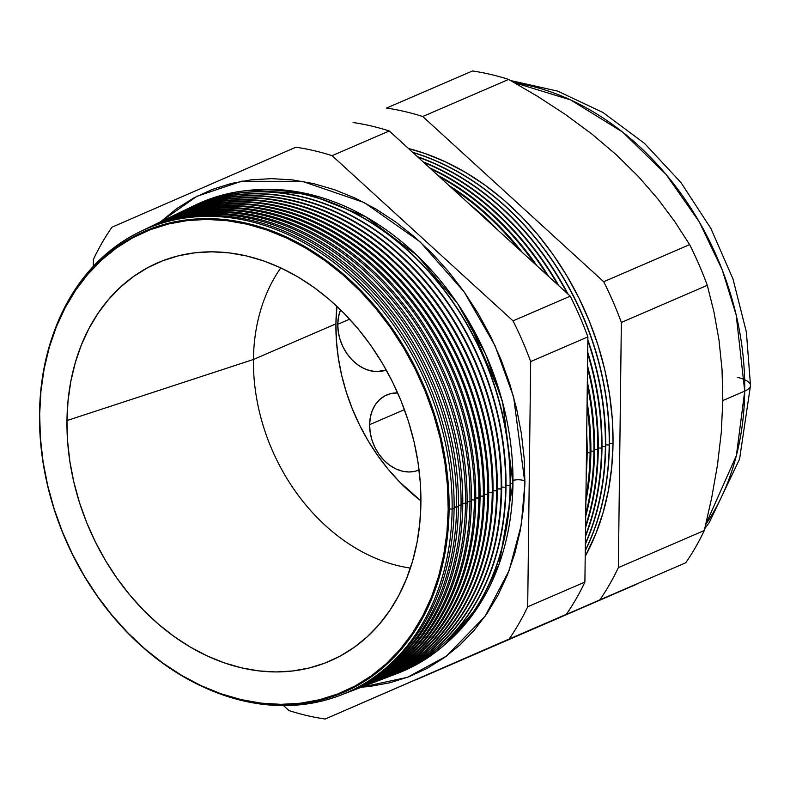 <?xml version="1.0" encoding="UTF-8"?>
<svg xmlns="http://www.w3.org/2000/svg" width="790" height="790" viewBox="0 0 790 790"><rect width="100%" height="100%" fill="white"/><g stroke="black" fill="none" stroke-linecap="round" stroke-linejoin="round"><path stroke-width="1.19" d="M369.611 424.665A40.833 31.718 66.6 0 1 386.735 394.961A40.833 31.718 66.6 0 1 397.676 392.916L390.615 393.647L384.809 395.889L379.704 399.533L375.487 404.441L372.327 410.425L370.342 417.248L369.611 424.665L370.164 432.377L371.962 440.089L374.964 447.515L379.032 454.359L384.019 460.353L389.737 465.28L395.958 468.954L402.446 471.215L408.953 471.986L415.234 471.235L419.056 469.951A40.833 31.718 66.6 0 1 369.611 424.665L404.431 409.635L369.611 424.665M337.765 324.295A40.833 31.718 66.6 0 1 340.569 309.818L338.495 316.879L337.765 324.295L338.308 332.007L340.115 339.72L343.117 347.146L347.185 353.989L352.172 359.983L357.89 364.911L364.111 368.575L370.599 370.836L377.107 371.606L386.251 369.967A40.833 31.718 66.6 0 1 337.765 324.295L349.644 319.16L337.765 324.295M420.922 500.87A181.127 140.689 66.6 0 1 335.918 323.861A181.127 140.689 66.6 0 1 336.925 306.322L335.918 323.861L253.432 359.48A181.127 140.689 66.6 0 1 280.796 267.879A181.127 140.689 -113.4 0 0 253.432 359.48L66.962 420.557A216.934 168.497 66.6 0 1 184.198 254.518A216.934 168.497 66.6 0 1 420.902 503.2L419.806 523.187L417.011 542.592L412.558 561.206L406.475 578.873L398.822 595.413L389.677 610.66L379.141 624.485L367.291 636.73L354.256 647.306L340.164 656.085L325.134 662.998L309.334 667.975L292.893 670.967L275.987 671.944L258.774 670.898L241.414 667.846L224.083 662.8L206.941 655.819L190.153 646.98L173.889 636.355L158.286 624.041L143.523 610.176L129.718 594.88L117.019 578.3L105.534 560.604L95.392 541.95L86.673 522.526L79.474 502.519L73.855 482.127L69.876 461.538L67.565 440.948L66.962 420.557L68.059 400.57L70.853 381.175L75.317 362.551L81.4 344.884L89.043 328.344L98.187 313.097L108.734 299.282L120.574 287.027L133.609 276.46L147.71 267.672L162.73 260.759L178.53 255.782L194.972 252.79L211.878 251.812L229.09 252.859L246.45 255.921L263.781 260.957L280.924 267.938L297.712 276.776L313.986 287.412L329.578 299.716L344.341 313.581L358.147 328.887L370.846 345.457L382.33 363.163L392.482 381.807L401.192 401.231L408.4 421.238L414.019 441.63L417.999 462.229L420.3 482.809L420.902 503.2A216.934 168.497 66.6 0 1 353.9 647.553A216.934 168.497 66.6 0 1 165.791 630.242A216.934 168.497 66.6 0 1 66.962 420.557L253.432 359.48A181.127 140.689 -113.4 0 0 410.415 568.079A181.127 140.689 66.6 0 1 253.432 359.48L335.918 323.861L336.422 340.885L338.347 358.077L341.675 375.27L346.366 392.294L352.38 409.003L359.657 425.218L368.13 440.79L377.709 455.573L388.315 469.408L399.839 482.186L420.922 500.87M445.609 643.909L478.71 605.851L499.26 563.635L512.957 483.539L502.667 402.554L485.633 354.147L457.568 303.528L417.288 255.585L365.977 216.885L307.932 193.886L249.739 190.262A253.946 197.243 -113.4 0 1 512.957 483.539L510.35 483.411L512.957 483.539A253.946 197.243 -113.4 0 1 445.609 643.909M468.993 321.639L500.347 394.24L468.993 321.639M160.479 221.862L196.799 196.364L241.375 181.305L302.274 181.325L364.318 202.596L419.994 241.73L464.095 291.836L494.935 345.477L513.638 397.034L524.915 483.184L523.592 507.397L520.205 530.9L514.804 553.454L507.437 574.853L498.164 594.89L487.094 613.366L474.326 630.104L459.968 644.946L444.178 657.754L427.104 668.399L408.904 676.773L389.756 682.797L369.848 686.421L361.395 687.211L407.452 677.326L446.399 656.144L485.07 616.299L509.086 570.627L521.242 525.133L524.915 483.184L524.185 458.486L521.39 433.542L516.571 408.598L509.767 383.891L501.038 359.657L490.481 336.125L478.187 313.531L464.283 292.093L448.898 272.007L432.17 253.472L414.286 236.674L395.385 221.763L375.685 208.896L355.342 198.172L334.575 189.728L313.581 183.616L292.547 179.913L271.691 178.649L251.21 179.834L231.302 183.458L212.155 189.482L193.955 197.856L176.881 208.501L160.479 221.862M512.977 480.458A7.327 2.301 -179.3 0 1 524.935 481.1A7.327 2.301 0.7 0 0 512.414 480.666M449.095 509.54A251.042 194.992 66.6 0 1 241.385 700.068A251.042 194.992 66.6 0 1 39.5 413.901A251.042 194.992 -113.4 0 0 241.385 700.068A251.042 194.992 -113.4 0 0 449.095 509.54L448.187 509.57A250.381 194.478 66.6 0 1 241.029 699.594A250.381 194.478 66.6 0 1 39.678 414.187L40.379 437.719L43.035 461.478L47.627 485.248L54.115 508.79L62.43 531.877L72.483 554.294L84.194 575.821L97.447 596.252L112.111 615.38L128.039 633.037L145.083 649.044L163.086 663.254L181.858 675.519L201.233 685.72L221.022 693.778L241.029 699.594L261.065 703.13L280.934 704.334L300.447 703.209L319.417 699.752L337.656 694.005L354.996 686.026L371.27 675.894L386.31 663.689L399.987 649.548L412.153 633.6L422.699 616.002L431.528 596.914L438.549 576.522L443.694 555.034L446.923 532.638L448.187 509.57L447.496 486.038L444.829 462.278L440.237 438.509L433.75 414.967L425.445 391.88L415.382 369.463L403.67 347.936L390.418 327.514L375.754 308.376L359.825 290.72L342.781 274.713L324.779 260.512L306.007 248.248L286.632 238.037L266.842 229.979L246.836 224.163L226.799 220.637L206.931 219.422L187.418 220.558L168.448 224.005L150.209 229.752L132.868 237.731L116.604 247.863L101.555 260.068L87.888 274.209L75.712 290.157L65.165 307.764L56.337 326.853L49.316 347.235L44.171 368.733L40.942 391.119L39.678 414.187A250.381 194.478 66.6 0 1 246.836 224.163A250.381 194.478 66.6 0 1 448.187 509.57L449.095 509.54A251.042 194.992 -113.4 0 0 247.211 223.382A251.042 194.992 -113.4 0 0 39.5 413.901A251.042 194.992 66.6 0 1 247.211 223.382A251.042 194.992 66.6 0 1 449.095 509.54M340.312 695.289L342.248 694.548A252.711 196.285 -113.4 0 0 454.102 508.286L452.137 509.086L449.095 508.938L452.137 509.086A252.632 196.226 66.6 0 1 340.312 695.289A252.632 196.226 66.6 0 1 205.133 687.823A252.632 196.226 -113.4 0 0 452.137 509.086L454.102 508.286A252.711 196.285 66.6 0 1 341.28 694.924M344.687 693.62L346.484 692.929A252.909 196.434 -113.4 0 0 458.427 506.518L454.112 507.15L456.59 507.269A252.82 196.374 66.6 0 1 344.687 693.62A252.82 196.374 66.6 0 1 343.462 694.084A252.82 196.374 -113.4 0 0 456.59 507.269L458.427 506.518A252.909 196.434 66.6 0 1 345.585 693.274M349.062 691.941L350.73 691.299A253.096 196.582 -113.4 0 0 462.752 504.751L458.437 505.324L461.044 505.452A253.017 196.522 66.6 0 1 349.062 691.941A253.017 196.522 66.6 0 1 347.768 692.425A253.017 196.522 -113.4 0 0 461.044 505.452L462.752 504.751A253.096 196.582 66.6 0 1 349.891 691.615M353.426 690.263L354.967 689.68A253.284 196.73 -113.4 0 0 467.078 502.993L462.762 503.497L465.507 503.635A253.215 196.68 66.6 0 1 353.426 690.263A253.215 196.68 66.6 0 1 352.073 690.776A253.215 196.68 -113.4 0 0 465.507 503.635L467.078 502.993A253.284 196.73 66.6 0 1 354.197 689.966M357.801 688.594L359.213 688.051A253.472 196.878 -113.4 0 0 471.403 501.225L467.088 501.67L469.961 501.808A253.412 196.828 66.6 0 1 357.801 688.594A253.412 196.828 66.6 0 1 356.379 689.127A253.412 196.828 -113.4 0 0 469.961 501.808L471.403 501.225A253.472 196.878 66.6 0 1 358.502 688.317M474.425 499.991L471.413 499.843L474.425 499.991A253.6 196.977 66.6 0 1 362.175 686.915A253.6 196.977 66.6 0 1 360.694 687.478A253.6 196.977 -113.4 0 0 474.425 499.991L475.728 499.458A253.659 197.026 66.6 0 1 363.449 686.431A253.659 197.026 -113.4 0 0 475.728 499.458L474.425 499.991A253.6 196.977 -113.4 0 0 370.105 264.245A253.6 196.977 -113.4 0 0 159.797 222.197A253.6 196.977 66.6 0 1 161.229 221.506A253.6 196.977 66.6 0 1 370.826 264.887A253.6 196.977 66.6 0 1 474.425 499.991M366.55 685.236L367.696 684.802A253.847 197.164 -113.4 0 0 480.053 497.69L475.738 498.016L478.878 498.174A253.797 197.125 66.6 0 1 366.55 685.236A253.797 197.125 66.6 0 1 365 685.819A253.797 197.125 -113.4 0 0 478.878 498.174L480.053 497.69A253.847 197.164 66.6 0 1 367.123 685.019M370.915 683.567L371.932 683.172A254.034 197.312 -113.4 0 0 484.379 495.932L480.063 496.199L483.342 496.357A253.995 197.283 66.6 0 1 370.915 683.567A253.995 197.283 66.6 0 1 369.305 684.17A253.995 197.283 -113.4 0 0 483.342 496.357L484.379 495.932A254.034 197.312 66.6 0 1 371.428 683.37M375.29 681.889L376.178 681.543A254.222 197.461 -113.4 0 0 488.704 494.165L484.389 494.372L487.795 494.53A254.182 197.431 66.6 0 1 375.29 681.889A254.182 197.431 66.6 0 1 373.611 682.52A254.182 197.431 -113.4 0 0 487.795 494.53L488.704 494.165A254.222 197.461 66.6 0 1 375.734 681.721M379.664 680.21L380.425 679.923A254.419 197.609 -113.4 0 0 493.029 492.397L488.714 492.545L492.259 492.713A254.38 197.579 66.6 0 1 379.664 680.21A254.38 197.579 66.6 0 1 377.916 680.871A254.38 197.579 -113.4 0 0 492.259 492.713L493.029 492.397A254.419 197.609 66.6 0 1 380.039 680.062M384.345 678.413A254.607 197.757 -113.4 0 0 384.661 678.294A254.607 197.757 -113.4 0 0 497.354 490.639L493.039 490.718L496.713 490.896A254.578 197.737 66.6 0 1 384.029 678.541A254.578 197.737 66.6 0 1 382.222 679.222A254.578 197.737 -113.4 0 0 496.713 490.896L497.354 490.639A254.607 197.757 66.6 0 1 384.651 678.294M388.65 676.763A254.795 197.905 -113.4 0 0 388.907 676.675A254.795 197.905 -113.4 0 0 501.68 488.872L497.364 488.892L501.166 489.079A254.775 197.885 66.6 0 1 388.404 676.862A254.775 197.885 66.6 0 1 386.527 677.563A254.775 197.885 -113.4 0 0 501.166 489.079L501.68 488.872A254.795 197.905 66.6 0 1 388.887 676.675M505.63 487.262L501.699 487.065L505.63 487.262A254.963 198.033 66.6 0 1 392.778 675.183A254.963 198.033 66.6 0 1 390.833 675.914A254.963 198.033 -113.4 0 0 505.63 487.262L506.005 487.104A254.982 198.053 66.6 0 1 392.956 675.114A254.982 198.053 -113.4 0 0 393.144 675.045A254.982 198.053 -113.4 0 0 506.005 487.104L505.63 487.262A254.963 198.033 -113.4 0 0 400.53 250.055A254.963 198.033 -113.4 0 0 188.889 208.185A254.963 198.033 66.6 0 1 190.745 207.276A254.963 198.033 66.6 0 1 401.478 250.894A254.963 198.033 66.6 0 1 505.63 487.262M510.083 485.435L506.025 485.238L510.083 485.435A255.16 198.191 66.6 0 1 397.153 673.514A255.16 198.191 66.6 0 1 395.138 674.265A255.16 198.191 -113.4 0 0 510.083 485.435L510.33 485.337A255.17 198.191 66.6 0 1 397.38 673.426A255.17 198.191 -113.4 0 0 510.33 485.337L510.083 485.435A255.16 198.191 -113.4 0 0 404.875 248.03A255.16 198.191 -113.4 0 0 193.036 206.18A255.16 198.191 66.6 0 1 194.962 205.242A255.16 198.191 66.6 0 1 405.853 248.889A255.16 198.191 66.6 0 1 510.083 485.435M587.158 453.993A258.528 200.798 66.6 0 1 586.22 473.733A258.528 200.798 -113.4 0 0 587.158 453.993L586.457 454.28L587.158 453.993A258.528 200.798 -113.4 0 0 586.703 433.927A258.528 200.798 66.6 0 1 587.158 453.993M590.091 452.788L587.168 452.65L590.091 452.788A258.656 200.897 66.6 0 1 585.933 497.187A258.656 200.897 -113.4 0 0 590.091 452.788L590.861 452.482A258.685 200.927 66.6 0 1 585.884 501.196A258.685 200.927 -113.4 0 0 590.861 452.482L590.091 452.788A258.656 200.897 -113.4 0 0 587.039 406.702A258.656 200.897 66.6 0 1 590.091 452.788M593.912 451.228L590.871 451.08L593.912 451.228A258.824 201.035 66.6 0 1 585.726 514.004A258.824 201.035 -113.4 0 0 593.912 451.228L594.564 450.962A258.853 201.055 66.6 0 1 585.696 516.295A258.853 201.055 -113.4 0 0 594.564 450.962L593.912 451.228A258.824 201.035 -113.4 0 0 587.296 385.007A258.824 201.035 66.6 0 1 593.912 451.228M597.734 449.668L594.584 449.52L597.734 449.668A258.992 201.164 66.6 0 1 585.578 526.031A258.992 201.164 -113.4 0 0 597.734 449.668L598.277 449.451A259.011 201.183 66.6 0 1 585.558 527.503A259.011 201.183 -113.4 0 0 598.277 449.451L597.734 449.668A258.992 201.164 -113.4 0 0 587.503 368.081A258.992 201.164 66.6 0 1 597.734 449.668M601.555 448.118L598.287 447.95L601.555 448.118A259.16 201.292 66.6 0 1 585.459 535.6A259.16 201.292 -113.4 0 0 601.555 448.118L601.98 447.94A259.169 201.302 66.6 0 1 585.449 536.558A259.169 201.302 -113.4 0 0 601.98 447.94L601.555 448.118A259.16 201.292 -113.4 0 0 587.681 353.634A259.16 201.292 66.6 0 1 601.555 448.118M605.377 446.557L602 446.39L605.377 446.557A259.318 201.42 66.6 0 1 585.36 543.569A259.318 201.42 -113.4 0 0 605.377 446.557L605.693 446.429A259.337 201.43 66.6 0 1 585.351 544.172A259.337 201.43 -113.4 0 0 605.693 446.429L605.377 446.557A259.318 201.42 -113.4 0 0 587.839 340.767A259.318 201.42 66.6 0 1 605.377 446.557M609.199 444.997L605.703 444.829L609.199 444.997A259.485 201.549 66.6 0 1 585.281 550.413A259.485 201.549 -113.4 0 0 609.199 444.997L609.396 444.918A259.495 201.559 66.6 0 1 585.271 550.739A259.495 201.559 -113.4 0 0 609.396 444.918L609.199 444.997A259.485 201.549 -113.4 0 0 412.864 152.51A259.485 201.549 66.6 0 1 609.199 444.997M613.02 443.437L609.416 443.259L613.02 443.437L611.707 467.364L608.359 490.58L603.027 512.868L595.739 534.01L585.202 556.377A259.653 201.677 -113.4 0 0 613.02 443.437A259.653 201.677 -113.4 0 0 408.479 148.5L424.961 153.487L445.481 161.841L465.567 172.427L485.04 185.146L503.704 199.88L521.38 216.48L537.901 234.788L553.109 254.637L566.855 275.819L578.991 298.136L589.429 321.382L598.05 345.329L604.775 369.74L609.534 394.388L612.299 419.036L613.02 443.437M737.258 377.294A31.412 9.855 0.7 0 1 744.634 379.684A31.412 9.855 -179.3 0 1 750.5 385.431A31.412 9.855 -179.3 0 1 744.713 391.119L736.389 455.534L705.776 524.422A268.027 208.185 -113.4 0 0 744.713 391.119L722.83 400.57L722.03 369.473L718.979 339.957L713.933 311.843L707.287 285.328L621.355 322.438L618.353 567.625A297.514 231.085 66.6 0 1 599.808 599.887L415.856 679.884A297.514 231.085 66.6 0 1 415.678 679.854M636.938 584.057L632.306 586.14A268.027 208.185 -113.4 0 0 636.938 584.057M610.818 595.423L415.856 679.884L610.818 595.423A268.027 208.185 66.6 0 1 610.423 595.591L637.145 583.968M145.222 229.219A252.909 196.434 66.6 0 1 354.68 271.671A252.909 196.434 66.6 0 1 458.427 506.518A252.909 196.434 -113.4 0 0 355.115 272.066A252.909 196.434 -113.4 0 0 146.091 228.794L144.353 229.633A252.82 196.374 66.6 0 1 353.318 272.886A252.82 196.374 66.6 0 1 456.59 507.269A252.82 196.374 -113.4 0 0 352.715 272.362A252.82 196.374 -113.4 0 0 143.178 230.206A252.82 196.374 66.6 0 1 144.353 229.633M149.379 227.214A253.096 196.582 66.6 0 1 358.956 269.765A253.096 196.582 66.6 0 1 462.752 504.751A253.096 196.582 -113.4 0 0 359.361 270.121A253.096 196.582 -113.4 0 0 150.179 226.829L148.569 227.599A253.017 196.522 66.6 0 1 357.692 270.891A253.017 196.522 66.6 0 1 461.044 505.452A253.017 196.522 -113.4 0 0 357.06 270.328A253.017 196.522 -113.4 0 0 147.335 228.201A253.017 196.522 66.6 0 1 148.569 227.599M153.536 225.209A253.284 196.73 66.6 0 1 363.242 267.85A253.284 196.73 66.6 0 1 467.078 502.993A253.284 196.73 -113.4 0 0 363.617 268.185A253.284 196.73 -113.4 0 0 154.277 224.854L152.786 225.565A253.215 196.68 66.6 0 1 362.067 268.886A253.215 196.68 66.6 0 1 465.507 503.635A253.215 196.68 -113.4 0 0 361.415 268.304A253.215 196.68 -113.4 0 0 151.492 226.207A253.215 196.68 66.6 0 1 152.786 225.565M157.684 223.205A253.472 196.878 66.6 0 1 367.518 265.944A253.472 196.878 66.6 0 1 471.403 501.225A253.472 196.878 -113.4 0 0 367.863 266.24A253.472 196.878 -113.4 0 0 158.365 222.879L157.003 223.54A253.412 196.828 66.6 0 1 366.451 266.892A253.412 196.828 66.6 0 1 469.961 501.808A253.412 196.828 -113.4 0 0 365.76 266.279A253.412 196.828 -113.4 0 0 155.64 224.202A253.412 196.828 66.6 0 1 157.003 223.54M161.841 221.21A253.659 197.026 66.6 0 1 371.794 264.028A253.659 197.026 66.6 0 1 475.728 499.458A253.659 197.026 -113.4 0 0 372.11 264.304A253.659 197.026 -113.4 0 0 162.464 220.904L161.229 221.506M165.999 219.205A253.847 197.164 66.6 0 1 376.079 262.112A253.847 197.164 66.6 0 1 480.053 497.69A253.847 197.164 -113.4 0 0 376.356 262.369A253.847 197.164 -113.4 0 0 166.552 218.939L165.446 219.472A253.797 197.125 66.6 0 1 375.211 262.892A253.797 197.125 66.6 0 1 478.878 498.174A253.797 197.125 -113.4 0 0 374.45 262.221A253.797 197.125 -113.4 0 0 163.955 220.193A253.797 197.125 66.6 0 1 165.446 219.472M170.156 217.201A254.034 197.312 66.6 0 1 380.355 260.206A254.034 197.312 66.6 0 1 484.379 495.932A254.034 197.312 -113.4 0 0 380.602 260.424A254.034 197.312 -113.4 0 0 170.64 216.964L169.662 217.438A253.995 197.283 66.6 0 1 379.585 260.888A253.995 197.283 66.6 0 1 483.342 496.357A253.995 197.283 -113.4 0 0 378.795 260.196A253.995 197.283 -113.4 0 0 168.112 218.198A253.995 197.283 66.6 0 1 169.662 217.438M174.304 215.196A254.222 197.461 66.6 0 1 384.641 258.291A254.222 197.461 66.6 0 1 488.704 494.165A254.222 197.461 -113.4 0 0 384.849 258.488A254.222 197.461 -113.4 0 0 174.738 214.989L173.879 215.403A254.182 197.431 66.6 0 1 383.96 258.893A254.182 197.431 66.6 0 1 487.795 494.53A254.182 197.431 -113.4 0 0 383.14 258.162A254.182 197.431 -113.4 0 0 172.26 216.193A254.182 197.431 66.6 0 1 173.879 215.403M178.461 213.191A254.419 197.609 66.6 0 1 388.917 256.385A254.419 197.609 66.6 0 1 493.029 492.397A254.419 197.609 -113.4 0 0 389.105 256.543A254.419 197.609 -113.4 0 0 178.826 213.014L178.096 213.369A254.38 197.579 66.6 0 1 388.344 256.888A254.38 197.579 66.6 0 1 492.259 492.713A254.38 197.579 -113.4 0 0 387.495 256.138A254.38 197.579 -113.4 0 0 176.417 214.189A254.38 197.579 66.6 0 1 178.096 213.369M497.354 490.639A254.607 197.757 -113.4 0 0 393.351 254.607A254.607 197.757 -113.4 0 0 182.915 211.049A254.607 197.757 -113.4 0 0 182.618 211.197A254.607 197.757 66.6 0 1 393.193 254.469A254.607 197.757 66.6 0 1 497.354 490.639M180.574 212.194A254.578 197.737 66.6 0 1 182.312 211.335A254.578 197.737 66.6 0 1 392.719 254.894A254.578 197.737 66.6 0 1 496.713 490.896A254.578 197.737 -113.4 0 0 391.84 254.113A254.578 197.737 -113.4 0 0 180.574 212.194M501.68 488.872A254.795 197.905 -113.4 0 0 397.597 252.662A254.795 197.905 -113.4 0 0 187.013 209.073A254.795 197.905 -113.4 0 0 186.766 209.192A254.795 197.905 66.6 0 1 397.479 252.553A254.795 197.905 66.6 0 1 501.68 488.872M184.732 210.189A254.775 197.885 66.6 0 1 186.529 209.301A254.775 197.885 66.6 0 1 397.094 252.889A254.775 197.885 66.6 0 1 501.166 489.079A254.775 197.885 -113.4 0 0 396.185 252.079A254.775 197.885 -113.4 0 0 184.732 210.189M506.005 487.104A254.982 198.053 -113.4 0 0 401.843 250.726A254.982 198.053 -113.4 0 0 191.101 207.099A254.982 198.053 -113.4 0 0 190.923 207.187A254.982 198.053 66.6 0 1 401.755 250.647A254.982 198.053 66.6 0 1 506.005 487.104M510.33 485.337A255.17 198.191 -113.4 0 0 406.09 248.781A255.17 198.191 -113.4 0 0 195.199 205.133A255.17 198.191 -113.4 0 0 195.081 205.183A255.17 198.191 66.6 0 1 406.03 248.732A255.17 198.191 66.6 0 1 510.33 485.337M498.431 230.621A258.528 200.798 -113.4 0 0 469.477 204.185A258.528 200.798 66.6 0 1 498.431 230.621M590.861 452.482A258.685 200.927 -113.4 0 0 587.098 401.715A258.685 200.927 66.6 0 1 590.861 452.482M522.308 252.425A258.685 200.927 -113.4 0 0 449.125 185.611A258.685 200.927 66.6 0 1 522.308 252.425M452.087 188.306A258.656 200.897 66.6 0 1 518.625 249.057A258.656 200.897 -113.4 0 0 452.087 188.306M594.564 450.962A258.853 201.055 -113.4 0 0 587.335 381.876A258.853 201.055 66.6 0 1 594.564 450.962M536.973 265.805A258.853 201.055 -113.4 0 0 437.986 175.439A258.853 201.055 66.6 0 1 536.973 265.805M439.675 176.99A258.824 201.035 66.6 0 1 534.662 263.692A258.824 201.035 -113.4 0 0 439.675 176.99M598.277 449.451A259.011 201.183 -113.4 0 0 587.533 365.918A259.011 201.183 66.6 0 1 598.277 449.451M548.754 276.569A259.011 201.183 -113.4 0 0 429.73 167.905A259.011 201.183 66.6 0 1 548.754 276.569M430.807 168.892A258.992 201.164 66.6 0 1 547.164 275.108A258.992 201.164 -113.4 0 0 430.807 168.892M601.98 447.94A259.169 201.302 -113.4 0 0 587.701 352.133A259.169 201.302 66.6 0 1 601.98 447.94M558.945 285.871A259.169 201.302 -113.4 0 0 423.065 161.822A259.169 201.302 66.6 0 1 558.945 285.871M423.766 162.464A259.16 201.292 66.6 0 1 557.839 284.854A259.16 201.292 -113.4 0 0 423.766 162.464M605.693 446.429A259.337 201.43 -113.4 0 0 587.849 339.769A259.337 201.43 66.6 0 1 605.693 446.429M568.079 294.206A259.337 201.43 -113.4 0 0 417.456 156.697A259.337 201.43 66.6 0 1 568.079 294.206M417.9 157.101A259.318 201.42 66.6 0 1 567.338 293.534A259.318 201.42 -113.4 0 0 417.9 157.101M609.396 444.918A259.495 201.559 -113.4 0 0 412.627 152.292A259.495 201.559 66.6 0 1 609.396 444.918M415.856 679.884L599.808 599.887A297.514 231.085 -113.4 0 0 618.353 567.625L621.355 322.438A297.514 231.085 -113.4 0 0 603.698 281.724L422.739 116.525A297.514 231.085 -113.4 0 0 386.537 108.072L472.469 70.972A297.514 231.085 66.6 0 1 508.671 79.425A297.514 231.085 -113.4 0 0 472.469 70.972L386.537 108.072A297.514 231.085 66.6 0 1 422.739 116.525L508.671 79.425L537.674 96.41L565.521 114.57L591.759 133.945L616.2 154.662L638.478 176.624L657.912 199.001L674.838 221.684L689.631 244.624L674.838 221.684L657.912 199.001L638.478 176.624L616.2 154.662L591.759 133.945L565.521 114.57L537.674 96.41L508.671 79.425L422.739 116.525L603.698 281.724L689.631 244.624A297.514 231.085 66.6 0 1 707.287 285.328A297.514 231.085 -113.4 0 0 689.631 244.624L603.698 281.724A297.514 231.085 66.6 0 1 621.355 322.438L707.287 285.328L713.933 311.843L718.979 339.957L722.03 369.473L722.83 400.57L721.25 432.782L717.438 465.251L711.662 497.937L704.285 530.524A297.514 231.085 66.6 0 1 685.74 562.786L599.808 599.887L685.74 562.786A297.514 231.085 -113.4 0 0 704.285 530.524L618.353 567.625L704.285 530.524L711.662 497.937L717.438 465.251L721.25 432.782L722.83 400.57L744.713 391.119A268.027 208.185 -113.4 0 0 514.586 82.752L570.627 99.915L622.52 131.979L666.089 174.442L699.328 221.97L722.248 269.913L736.201 315.052L744.713 391.119A31.412 9.855 0.7 0 0 750.5 385.431M283.531 705.598L288.992 710.575A297.514 231.085 -113.4 0 0 325.184 719.028L509.145 639.031A297.514 231.085 -113.4 0 0 527.69 606.779L530.683 361.583A297.514 231.085 -113.4 0 0 513.026 320.868L332.067 155.669A297.514 231.085 -113.4 0 0 295.875 147.217L111.923 227.214A297.514 231.085 -113.4 0 0 93.378 259.476L93.289 266.368L93.378 259.476A297.514 231.085 66.6 0 1 111.923 227.214L295.875 147.217A297.514 231.085 66.6 0 1 332.067 155.669L389.272 130.972A297.514 231.085 -113.4 0 0 353.081 122.519A297.514 231.085 66.6 0 1 389.272 130.972L332.067 155.669L513.026 320.868L570.232 296.171L389.272 130.972L570.232 296.171L513.026 320.868A297.514 231.085 66.6 0 1 530.683 361.583L587.888 336.886A297.514 231.085 -113.4 0 0 570.232 296.171A297.514 231.085 66.6 0 1 587.888 336.886L530.683 361.583L527.69 606.779L584.896 582.072L587.888 336.886L584.896 582.072L527.69 606.779A297.514 231.085 66.6 0 1 509.145 639.031L566.351 614.334A297.514 231.085 -113.4 0 0 584.896 582.072A297.514 231.085 66.6 0 1 566.351 614.334L325.184 719.028A297.514 231.085 66.6 0 1 288.992 710.575L283.531 705.598M141.074 231.223A252.711 196.285 66.6 0 1 350.395 273.587A252.711 196.285 66.6 0 1 454.102 508.286A252.711 196.285 -113.4 0 0 350.869 274.002A252.711 196.285 -113.4 0 0 142.003 230.769L140.136 231.668A252.632 196.226 66.6 0 1 348.933 274.89A252.632 196.226 66.6 0 1 452.137 509.086A252.632 196.226 -113.4 0 0 284.005 232.813A252.632 196.226 -113.4 0 0 52.881 335.177A252.632 196.226 66.6 0 1 140.136 231.668M241.375 181.305L243.014 181.019M704.72 528.777L709.262 522.545L739.588 459.049L750.5 385.52L746.382 332.037L732.982 278.949L710.882 228.448L681 182.618L644.521 143.395L602.889 112.437L557.691 91.127L510.725 80.57M388.907 676.675L388.404 676.862M384.661 678.294L384.029 678.541M363.449 686.421L362.175 686.915M182.915 211.049L182.312 211.335M447.318 655.463L446.399 656.144"/></g></svg>
